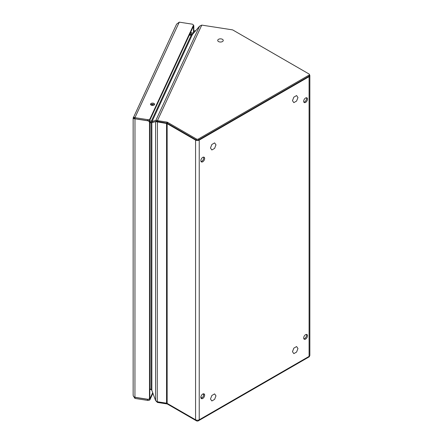 <?xml version="1.0" encoding="UTF-8"?>
<svg xmlns="http://www.w3.org/2000/svg" width="443" height="443" viewBox="0 0 443 443"><rect width="100%" height="100%" fill="white"/><g stroke="black" fill="none" stroke-linecap="round" stroke-linejoin="round"><path stroke-width="0.66" d="M202.744 394.054A2.697 1.556 120 0 0 200.984 396.43A2.697 1.556 120 0 0 201.393 398.595A2.697 1.556 120 0 0 202.744 398.456A2.697 1.556 120 0 0 204.505 396.081A2.697 1.556 120 0 0 204.09 393.921A2.697 1.556 120 0 0 202.744 394.054M201.017 398.191A2.697 1.556 120 0 0 201.825 397.93A2.697 1.556 120 0 0 203.553 393.794M202.744 157.376A2.697 1.556 120 0 0 200.984 159.751A2.697 1.556 120 0 0 201.393 161.911A2.697 1.556 120 0 0 202.744 161.778A2.697 1.556 120 0 0 204.505 159.402A2.697 1.556 120 0 0 204.09 157.243A2.697 1.556 120 0 0 202.744 157.376M201.017 161.507A2.697 1.556 120 0 0 201.825 161.246A2.697 1.556 120 0 0 203.553 157.115M305.581 334.681A2.697 1.556 120 0 0 303.82 337.057A2.697 1.556 120 0 0 304.236 339.222A2.697 1.556 120 0 0 305.581 339.083A2.697 1.556 120 0 0 307.342 336.708A2.697 1.556 120 0 0 306.933 334.548A2.697 1.556 120 0 0 305.581 334.681M303.854 338.817A2.697 1.556 120 0 0 304.668 338.557A2.697 1.556 120 0 0 306.39 334.421M305.581 98.003A2.697 1.556 120 0 0 303.82 100.378A2.697 1.556 120 0 0 304.236 102.538A2.697 1.556 120 0 0 305.581 102.405A2.697 1.556 120 0 0 307.342 100.029A2.697 1.556 120 0 0 306.933 97.87A2.697 1.556 120 0 0 305.581 98.003M303.854 102.134A2.697 1.556 120 0 0 304.668 101.873A2.697 1.556 120 0 0 306.39 97.742M151.86 390.421L155.587 400.555L157.265 401.746L166.562 403.185A1.296 0.748 0 0 1 167.144 403.379L167.144 123.675A1.296 0.748 0 0 0 166.562 123.481L166.729 123.121L156.761 121.293L151.86 122.512L151.86 390.421L151.024 389.259L149.823 389.076M157.265 401.746L157.431 120.629L155.803 120.468L152.076 121.371L153.034 122.196L156.761 121.293L151.024 122.861L149.823 122.678M155.587 400.555L155.587 121.609L166.562 123.481L166.562 403.185M151.024 389.259L151.024 122.861L151.356 122.141L149.823 121.903L151.356 122.141L151.356 121.083L149.407 120.778M156.96 121.349L155.803 120.468L199.56 26.187L201.764 25.107L232.298 29.831A1.296 0.748 0 0 1 232.88 30.024L309.092 74.025A1.296 0.748 0 0 1 309.469 74.551A1.296 0.748 0 0 1 309.092 75.083L198.32 139.036A1.296 0.748 0 0 1 196.487 139.036L167.476 122.285L167.476 123.342A1.296 0.748 0 0 0 166.895 123.148L166.729 123.121M167.144 403.379L195.573 419.792L195.573 140.093A2.586 1.495 0 0 0 199.234 140.093L309.092 76.667A2.586 1.495 0 0 0 309.851 75.609A2.586 1.495 0 0 0 309.469 74.828M167.144 123.675L195.573 140.093M309.851 75.609L309.851 355.314A2.586 1.495 180 0 1 309.092 356.371L199.234 419.792A2.586 1.495 180 0 1 195.573 419.792M309.469 74.551L309.469 75.609A1.296 0.748 180 0 1 309.092 76.141L198.32 140.093A1.296 0.748 180 0 1 196.487 140.093L167.476 123.342M201.764 25.107L157.431 120.629L166.895 122.091A1.296 0.748 180 0 1 167.476 122.285M151.356 121.083L152.076 121.371L192.334 34.626L191.138 35.374L151.356 121.083M189.344 35.097L191.138 35.374M192.334 34.626L199.56 26.187M151.379 389.613L149.823 389.358M155.803 400.771L157.431 402.443L157.431 401.773M157.431 402.443L166.895 403.905L166.895 403.268M198.32 420.136L198.32 420.85A1.296 0.748 180 0 1 196.487 420.85L167.476 404.099A1.296 0.748 0 0 0 166.895 403.905M198.32 420.85L309.092 356.897A1.296 0.748 180 0 0 309.469 356.371L309.469 356.089M152.918 393.29L149.989 399.597A1.944 1.119 180 0 1 147.613 400.389L134.943 398.429L134.943 397.371L147.613 399.331A1.944 1.119 0 0 0 149.989 398.539L152.697 392.703M193.381 25.478L193.818 25.544L193.381 26.253A1.944 1.119 180 0 1 193.314 26.541L149.989 119.892A1.944 1.119 180 0 1 147.613 120.684L134.943 118.724L134.462 118.181M193.48 26.264L193.48 32.693A0.432 0.338 24.9 0 1 193.065 32.981L191.293 32.71A0.432 0.338 24.9 0 0 190.878 32.998L190.878 33.053M193.818 25.544L193.818 31.974A0.432 0.338 24.9 0 1 193.718 32.184M191.215 32.704L191.215 33.053M152.021 105.406A2.027 1.168 0 0 0 154.574 104.277A2.027 1.168 0 0 0 153.073 103.147A2.027 1.168 0 0 0 150.52 104.277A2.027 1.168 0 0 0 152.021 105.406M154.358 104.803A2.027 1.168 0 0 0 153.073 104.199A2.027 1.168 0 0 0 150.736 104.803M147.613 120.684L147.613 119.627A1.944 1.119 0 0 0 149.989 118.835L193.314 25.484A1.944 1.119 0 0 0 193.381 25.19A1.944 1.119 0 0 0 191.941 24.11L179.271 22.15L134.943 117.666L134.943 118.724M147.613 119.627L134.943 117.666C133.736 117.118 133.166 117.207 133.232 117.932L134.373 118.109M149.175 120.54A1.944 1.534 24.9 0 1 149.823 121.842L149.823 397.316A1.944 1.534 24.9 0 1 149.706 397.842L149.374 398.562A1.944 1.534 -155.1 0 1 148.228 399.337L134.943 397.282L134.982 118.73M149.374 398.562A1.944 1.534 -155.1 0 0 149.485 398.035L149.485 122.561A1.944 1.534 -155.1 0 0 148.228 120.867L148.3 120.717M148.228 120.867L134.943 118.813A2.414 1.395 0 0 1 134.6 118.746L134.777 118.502M133.149 395.261L133.149 118.143L176.596 24.155L179.271 22.15M133.232 117.932C132.994 118.397 133.448 118.669 134.6 118.746M133.232 394.746C132.994 395.765 133.448 396.585 134.6 397.216A2.414 1.395 0 0 0 134.943 397.282M133.243 395.809L134.943 398.429M218.526 41.564A2.763 1.595 180 0 1 217.718 40.44A2.763 1.595 180 0 1 219.423 38.967A2.763 1.595 180 0 1 222.43 39.311A2.763 1.595 0 0 1 223.239 40.44A2.763 1.595 0 0 1 221.533 41.913A2.763 1.595 0 0 1 218.526 41.564M296.594 95.561L293.842 97.144L292.469 100.688L293.842 102.643L296.594 101.054L297.967 97.515L296.594 95.561M296.594 346.553L293.842 348.137L292.469 351.681L293.842 353.636L296.594 352.047L297.967 348.508L296.594 346.553M203.675 395.2A3.018 1.744 -60 0 1 203.464 394.259A3.018 1.744 120 0 1 203.503 393.799M214.606 393.888L211.854 395.477L210.48 399.016L211.854 400.97L214.606 399.381L215.979 395.843L214.606 393.888M214.606 142.895L211.854 144.484L210.48 148.023L211.854 149.978L214.606 148.388L215.979 144.85L214.606 142.895M200.923 396.657A5.394 3.112 120 0 0 201.648 398.024M191.387 32.721L190.291 33.059M309.092 76.667L309.092 356.897M199.234 419.792L199.234 140.093M196.487 140.093L196.487 139.036M166.895 122.091L166.895 123.148M152.519 104.16L151.949 105.395M152.757 104.166L152.176 105.428M309.092 76.141L309.092 75.083M198.32 140.093L198.32 139.036M167.476 404.099L167.476 403.573M196.487 420.136L196.487 420.85M149.989 398.539L149.989 399.597M193.818 31.974L193.48 32.693M193.314 26.541L193.314 25.484M149.989 119.892L149.989 118.835M149.823 397.316L149.485 398.035M149.823 121.842L149.485 122.561M147.613 399.331L147.613 400.389M189.665 35.147L189.665 34.593L192.694 34.205M193.818 31.043A4.596 2.652 0 0 0 195.651 30.75M189.765 34.183L193.076 33.762M193.458 32.815L193.79 32.09M193.381 26.248L193.381 25.19M201.604 398.047L200.851 397.609M193.818 30.988L195.728 30.661"/></g></svg>
